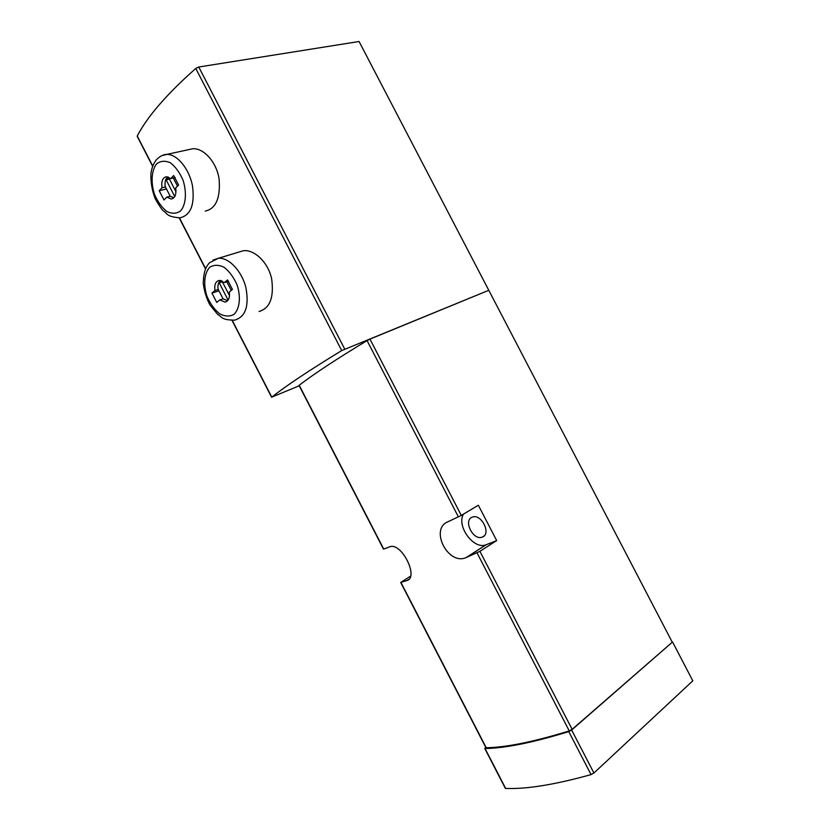 <?xml version="1.0" encoding="UTF-8"?>
<svg xmlns="http://www.w3.org/2000/svg" width="830" height="830" viewBox="0 0 830 830"><rect width="100%" height="100%" fill="white"/><g stroke="black" fill="none" stroke-linecap="round" stroke-linejoin="round"><path stroke-width="1.25" d="M137.251 136.462L137.261 136.006C147.252 116.698 166.747 94.174 195.766 68.454L198.775 67.012L359.068 41.5L672.269 642.213L572.14 729.352L569.266 730.919C533.815 741.813 506.144 747.415 486.235 747.747L485.882 747.581M299.215 385.784L271.784 397.124C286.018 385.836 309.331 370.315 341.711 350.571L488.787 290.293L369.952 339.117L461.304 515.42L478.35 505.231L496.682 540.589L479.906 551.327L466.17 557.542C448.179 565.842 429.359 529.094 447.889 521.78L461.304 515.42M243.501 250.722C254.364 249.405 268.173 262.342 271.638 278.766C274.159 297.379 269.978 308.283 259.085 311.489M193.017 148.726C203.89 148.165 216.682 162.265 219.11 179.114C220.552 198.038 215.945 208.693 205.28 211.069M299.049 385.462L383.502 549.149L389.965 546.742C401.575 542.239 419.16 577.556 406.876 580.564L400.693 582.473L410.497 576.165M485.695 747.228L485.052 748.525C505.076 748.235 532.985 742.591 568.768 731.604L571.642 730.037L672.269 642.213M672.632 642.119L692.811 680.818L593.917 773.021L591.043 774.608C554.762 784.713 526.282 789.309 505.626 788.407L505.252 788.21M299.039 385.431L299.205 385.255C313.439 374.257 336.067 359.369 367.057 340.591L369.952 339.117M482.365 537.052L482.199 537.124C473.079 540.973 462.808 519.912 472.436 517.111C481.379 513.417 491.609 533.97 482.365 537.052M463.451 514.144C456.22 526.189 473.899 550.176 486.141 544.729L496.682 540.589M214.96 290.552C214.202 284.659 215.644 281.277 219.286 280.405L224.411 282.553L227.513 279.918L232.41 289.431L229.298 292.025C230.003 297.877 228.582 301.238 225.013 302.11L219.784 299.921L216.755 302.431L211.951 293.104L214.96 290.552L218.259 289.483M162.016 187.777C161.155 181.179 162.67 177.496 166.571 176.717L170.814 178.575L173.698 175.545L178.585 185.017L175.68 188.005C176.5 194.562 174.995 198.225 171.156 198.993L166.82 197.104L163.998 199.999L159.215 190.713L162.016 187.777L165.429 186.958M228.509 281.225L224.411 282.553M218.944 290.822L211.951 293.104M223.073 298.821L219.784 299.921M177.496 186.138L173.294 177.994L175.172 177.547L170.814 178.575M166.467 188.95L159.215 190.713M170.223 196.254L166.82 197.104M220.749 280.488C218.477 281.993 217.574 284.856 218.041 289.068L223.125 298.914L227.742 300.636M231.248 290.407L226.798 281.775M228.084 300.035L219.213 282.823L221.537 280.716M229.516 295.667L221.88 280.851M168.106 176.946C165.585 178.502 164.61 181.666 165.18 186.46L170.233 196.264L173.885 197.737M175.97 191.782L168.532 177.35L166.145 179.851L174.757 196.565M222.367 281.816L219.213 282.823M169.424 179.083L166.145 179.851M271.784 397.124L232.265 320.411M205.57 268.598L179.446 217.896M152.72 166.021L137.261 136.006M341.711 350.571L195.766 68.454M479.906 551.327L572.14 729.352M477.022 552.853L569.266 730.919M400.942 582.442L486.235 747.747M299.205 385.255L383.74 549.087M367.057 340.591L458.419 516.934M408.754 579.382L406.876 580.564M486.307 544.667L466.367 557.459M571.642 730.037L593.917 773.021M485.052 748.525L505.626 788.407M568.768 731.604L591.043 774.608M344.709 349.057L198.775 67.012M243.501 250.681L218.342 258.296L209.575 262.705C206.473 266.171 203.692 270.134 203.246 283.424C204.45 291.88 206.712 299.091 210.021 305.056L217.564 314.321C222.295 316.998 220.925 319.934 234.589 320.162C245.587 316.915 249.342 305.98 245.836 287.336C241.634 270.767 228.686 257.227 218.342 258.296L212.947 260.132M209.71 267.27C204.305 273.101 203.236 284.41 206.867 295.999C210.052 303.438 214.233 309.32 219.411 313.647C224.764 316.531 229.62 316.769 233.987 314.383C239.611 308.895 240.98 297.472 237.297 285.468C234.008 277.76 229.682 271.752 224.339 267.426C218.85 264.666 213.974 264.625 209.71 267.27M193.017 148.695L166.809 154.39C163.209 154.453 159.671 156.32 156.185 160.014C153.374 163.686 151.61 168.293 150.884 173.844C150.697 182.745 152.17 191.097 155.314 198.899C159.132 205.591 161.829 209.585 163.375 210.882C168.002 213.798 165.772 216.485 179.788 217.865C190.744 215.406 194.967 204.668 192.446 185.661C189.136 168.677 177.049 154.048 166.809 154.39L161.757 155.687M156.486 163.987C151.485 170.555 150.728 182.434 154.442 194.189C157.648 201.659 161.757 207.407 166.768 211.443C171.935 213.953 176.562 213.767 180.65 210.882C185.879 204.647 186.906 192.612 183.129 180.442C179.82 172.713 175.576 166.83 170.399 162.815C165.118 160.439 160.481 160.833 156.486 163.987M400.693 582.473L485.924 747.664M486.141 544.729L466.17 557.542M482.199 537.124L484.087 535.931M484.741 748.442L505.304 788.293M271.628 397.28L232.026 320.411M205.466 268.858L179.218 217.917M152.627 166.291L137.199 136.348M226.642 301.56L225.013 302.11M172.671 198.609L171.156 198.993"/></g></svg>
